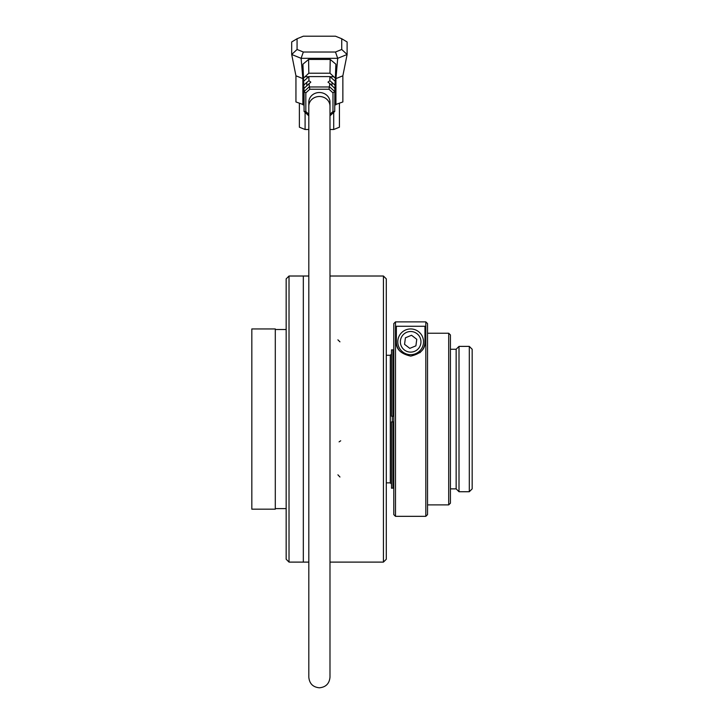 <?xml version="1.0" encoding="UTF-8"?>
<svg xmlns="http://www.w3.org/2000/svg" width="724" height="724" viewBox="0 0 724 724"><rect width="100%" height="100%" fill="white"/><g stroke="black" fill="none" stroke-linecap="round" stroke-linejoin="round"><path stroke-width="1.09" d="M383.43 276.016L329.99 276.016L383.43 276.016L386.29 278.876L386.29 559.245L383.43 562.105L383.43 276.016L383.43 562.105L329.99 562.105L383.43 562.105M289.021 542.946L289.021 276.016L308.813 276.016L303.329 276.016L303.329 562.105L308.813 562.105L289.021 562.105L289.021 542.946M329.99 129.515L333.71 129.515L339.429 127.189L339.429 103.342M299.374 103.342L299.374 127.189L305.094 129.515L308.813 129.515M305.094 112.41L305.094 129.515M333.71 112.41L333.71 129.515M303.329 52.019L301.103 58.318L291.691 54.49L297.066 49.467L303.329 52.019L335.474 52.019L341.737 49.467L347.113 54.49L342.859 75.803L342.859 101.948L335.022 104.763M303.781 104.763L295.944 101.948L295.944 75.803L302.867 78.617L302.867 104.763M342.859 75.803L335.936 78.617L335.936 104.763M335.203 98.627L335.882 64.201L335.194 82.382L335.158 81.251L329.927 76.59L308.877 76.59L303.646 81.251L303.609 82.382L303.51 78.174L308.822 73.205L329.981 73.205L335.293 78.174M335.474 52.019L337.701 58.318L301.103 58.318L302.867 78.617L303.6 98.627M329.022 89.26L309.781 89.26L305.827 92.88L305.827 111.514L304.08 111.478L304.08 91.523L309.058 86.971L329.746 86.971L334.723 91.523L332.977 92.88L329.022 89.26L329.809 83.559L327.981 82.138L329.854 80.708L334.995 85.142L334.859 105.433M308.813 115.804L304.08 111.478L303.944 88.446L306.813 85.83L306.813 82.4L308.949 80.708L310.822 82.138L306.813 85.83M305.827 111.514L308.813 114.247M305.827 92.88L304.08 91.523L303.944 88.446M329.99 115.804L334.723 111.478L334.859 88.446L334.723 111.478L332.977 111.514L332.977 92.88M329.99 114.247L332.977 111.514M309.781 89.26L308.994 83.559M335.293 98.555L334.995 105.306M303.944 105.433L303.51 98.555M303.808 105.306L303.808 85.142L306.813 82.4M334.859 88.446L329.809 83.559M308.813 106.175L308.813 102.193A10.588 9.674 0 0 1 319.402 92.518A10.588 9.674 0 0 1 329.99 102.193L329.99 677.212C329.357 683.646 325.827 687.176 319.402 687.8C312.967 687.176 309.447 683.646 308.813 677.212L308.813 106.175A10.588 9.674 0 0 1 319.402 96.5A10.588 9.674 0 0 1 329.99 106.175M303.808 85.142L303.646 81.251M308.949 80.708L308.877 76.59M329.854 80.708L329.927 76.59M334.995 85.142L335.158 81.251M302.867 78.617L302.922 64.201L308.587 59.449L330.216 59.449L335.882 64.201M303.51 78.174L302.922 64.201M308.822 73.205L308.587 59.449M329.981 73.205L330.216 59.449M341.737 49.467L341.737 38.743L335.474 36.2L303.329 36.2L297.066 38.743L297.066 49.467M341.737 38.743L347.113 41.956L347.113 54.49L337.701 58.318L335.936 78.617M295.944 75.803L291.691 54.49L291.691 41.956L297.066 38.743M289.021 562.105L286.161 559.245L286.161 278.876L289.021 276.016M393.204 487.949L391.494 488.238L391.494 421.92L392.924 421.92L392.924 488.238L392.924 421.92L393.784 421.92M393.784 486.673L393.204 487.668L393.784 486.673M448.708 333.23L450.428 334.95L450.428 503.171L448.708 504.89L448.708 333.23L427.54 333.23M450.428 488.872L456.147 488.872L456.147 349.258L450.428 349.258M456.147 488.872L459.007 491.732L459.007 346.389L456.147 349.258M469.306 346.389L472.175 349.258L472.175 488.872L469.306 491.732L469.306 346.389L459.007 346.389M392.924 349.882L392.924 416.2L391.494 416.2L391.494 349.882L392.924 349.882M393.204 350.461L393.784 351.448L393.204 350.461M392.924 416.2L393.204 350.172M392.182 416.2L393.784 416.2M405.413 337.791L404.553 344.343L409.802 348.371L415.902 345.837L416.762 339.284L411.522 335.266L405.413 337.791M398.77 346.751A12.878 12.878 0 0 1 412.336 329.049A12.878 12.878 0 0 1 420.879 349.647A12.878 12.878 0 0 1 398.77 346.751M425.821 321.881L395.494 321.881L393.784 323.601L395.494 321.881L425.821 321.881L427.54 323.601L427.54 514.619L425.821 516.33L425.821 321.881L427.54 323.601M419.875 352.76L422.345 350.063A14.308 14.308 0 0 0 424.961 341.818C425.468 348.986 420.716 353.755 410.707 356.118C400.653 353.801 395.874 349.031 396.354 341.818A14.308 14.308 0 0 0 399.476 350.733M396.354 341.818L396.354 326.271L424.961 326.271L424.961 341.818M395.494 321.881L395.494 516.33L425.821 516.33M393.784 323.601L393.784 514.619L395.494 516.33M386.29 482.863L390.299 482.863L390.299 355.258L386.29 355.258M392.299 416.2L392.299 421.92M251.825 419.06L251.825 328.94L275.292 328.94L275.292 509.18L251.825 509.18L251.825 419.06M333.864 76.753L330.108 76.753M308.696 76.753L304.94 76.753M331.99 85.83L331.99 82.4M401.15 345.764A10.299 10.299 0 0 0 418.834 348.081A10.299 10.299 0 0 0 412.001 331.601A10.299 10.299 0 0 0 401.15 345.764M339.085 441.875L340.705 440.789M337.909 474.826L339.945 477.016M337.909 339.846L339.945 341.837M448.708 504.89L427.54 504.89M469.306 491.732L459.007 491.732M390.299 482.863L391.494 484.048M390.299 355.258L391.494 354.072M286.161 329.511L275.292 329.511M286.161 508.61L275.292 508.61"/></g></svg>
